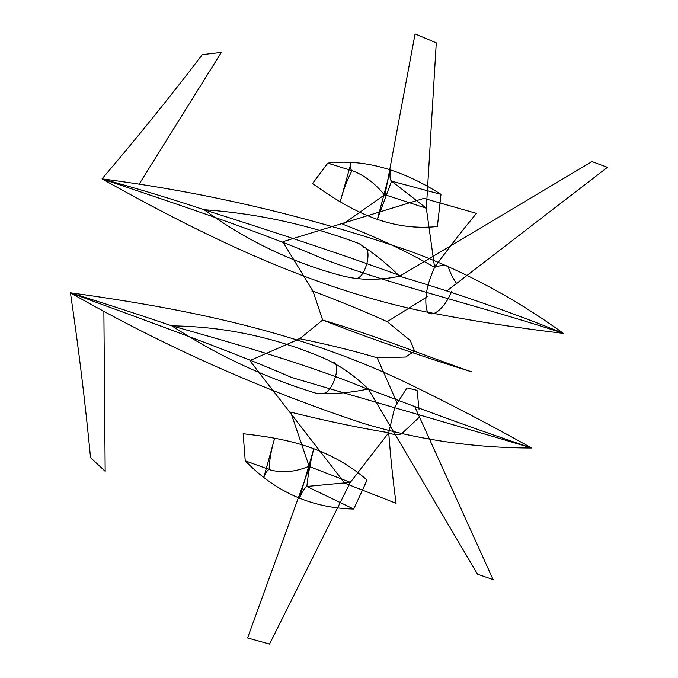 <?xml version="1.0" encoding="UTF-8"?>
<svg xmlns="http://www.w3.org/2000/svg" width="678" height="678" viewBox="0 0 678 678"><rect width="100%" height="100%" fill="white"/><g stroke="black" fill="none" stroke-linecap="round" stroke-linejoin="round"><path stroke-width="1.02" d="M358.848 243.487C373.451 252.818 387.028 263.734 399.596 276.234C458.396 293.794 512.992 312.846 563.384 333.373C485.634 307.422 398.791 287.243 323.923 259.174C265.564 233.613 180.534 205.358 102.022 178.873C138.38 188.848 172.39 199.137 204.061 209.731C273.666 231.791 345.865 255.564 400.206 275.683M592.064 161.534L399.596 276.234C378.985 280.506 359.755 280.345 341.898 275.743C292.481 262.666 246.538 240.665 204.061 209.731C257.004 213.417 308.609 224.672 358.891 243.504M102.014 178.882C136.515 138.482 169.949 97.056 202.324 54.604L221.342 52.392M139.321 183.865L221.35 52.359M102.022 178.873C207.129 192.476 310.244 216.74 411.36 251.657C464.837 271.471 515.509 298.71 563.384 333.373C517.526 327.957 472.227 320.889 427.496 312.177C312.922 289.218 205.264 236.69 102.022 178.873M368.62 389.596C314.948 367.027 242.131 345.517 171.856 325.864C140.244 315.041 106.438 304.024 70.427 292.794C185.306 308.643 301.151 331.644 407.758 383.367C449.319 403.478 490.601 425.021 531.594 448.005C480.287 430.776 425.869 411.097 368.324 388.986L477.592 574.3M607.573 167.237L447.387 290.54M591.987 161.576L607.463 167.339M282.938 241.665L423.157 198.603M385.138 194.433L342.797 224.232C376.671 237.224 407.266 251.606 434.59 267.361L435.013 264.92M456.472 283.251C453.057 278.692 450.226 272.971 447.98 266.081C443.963 265.022 439.497 265.445 434.59 267.361C448.692 247.987 462.659 229.986 476.481 213.367L423.208 198.171M451.777 291.193C444.726 308.973 429.75 320.982 426.555 309.151C424.394 297.735 427.072 283.802 434.59 267.361L426.343 208.239L391.545 181.111L440.988 194.366C401.486 169.22 363.755 158.805 327.796 163.135L353.331 171.11C365.425 175.907 376.044 184.179 385.18 195.917M383.875 194.408L426.352 208.239L436.276 42.858L415.08 33.9L385.096 194.425M440.988 194.366L437.378 226.494C386.452 231.935 346.272 207.493 312.55 183.518L327.796 163.135M309.431 467.269L247.563 637.964L269.539 644.1L350.331 482.363L306.863 486.465C308.032 474.693 310.355 462.065 313.829 448.59L299.413 498.432C301.854 492.109 304.329 488.126 306.863 486.465L353.721 509.051C307.473 508 272.319 488.719 245.233 460.837L270.446 469.973C282.955 473.312 296.252 471.896 310.355 465.727M274.641 438.293L263.911 477.1C265.378 473.007 267.107 470.456 269.107 469.447C269.454 459.735 271.302 449.353 274.641 438.293M354.747 278.683C365.578 280.311 373.578 246.148 363.12 247.453M397.545 403.944L377.188 357.806L405.622 357.035M250.046 360.518L299.837 338.72L298.761 338.271M405.724 357.001L414.572 351.136M377.188 357.806C354.086 350.907 328.296 344.551 299.837 338.72L322.626 320.008C380.985 337.441 421.513 354.586 472.117 372.019C415.707 354.374 365.874 337.034 322.626 320.008L313.016 291.193L311.863 291.031M282.912 241.995L313.016 291.193C340.263 301.413 364.993 311.575 387.214 321.669L410.215 340.466M70.427 292.803C148.296 321.601 232.825 351.687 291.167 377.315C367.493 400.079 453.192 424.42 531.594 448.005C474.125 447.955 418.156 439.785 363.705 423.504C262.191 390.019 164.432 346.45 70.427 292.803C78.538 347.543 85.242 402.512 90.538 457.701L105.175 471.286M317.219 393.596C334.246 394.172 351.28 392.63 368.324 388.986C353.009 374.171 336.746 363.306 319.541 356.374C271.954 336.669 222.731 326.499 171.856 325.864C217.579 355.56 266.047 378.138 317.262 393.613M103.878 311.651L105.166 471.32M493.177 579.749L415.029 407.215M477.549 574.232L493.126 579.622M249.911 360.764L344.373 482.694M309.473 467.286L290.692 412.139C325.745 420.869 358.416 427.733 388.723 432.742L387.858 434.979M419.326 417.199L401.41 433.988C396.8 435.073 392.57 434.649 388.723 432.742C390.596 457.455 393.054 480.982 396.071 503.305L344.229 482.973M419.046 409.215L417.063 390.333L406.961 387.918L394.918 406.775L388.723 432.742L350.323 482.363L308.49 466.227M353.721 509.051L367.069 480.049C327.186 445.641 282.285 438.2 243.156 433.742L245.233 460.837M391.545 181.111L377.332 219.604L390.604 169.593C389.536 175.933 389.85 179.772 391.545 181.111M340.254 201.697L351.018 163C350.212 167.085 350.526 169.653 351.958 170.703C346.941 180.356 343.034 190.688 340.254 201.697M331.627 362.044C343.305 360.628 332.364 394.757 322.677 393.274M427.276 296.727L387.214 321.669M410.283 340.559L414.589 351.085"/></g></svg>
